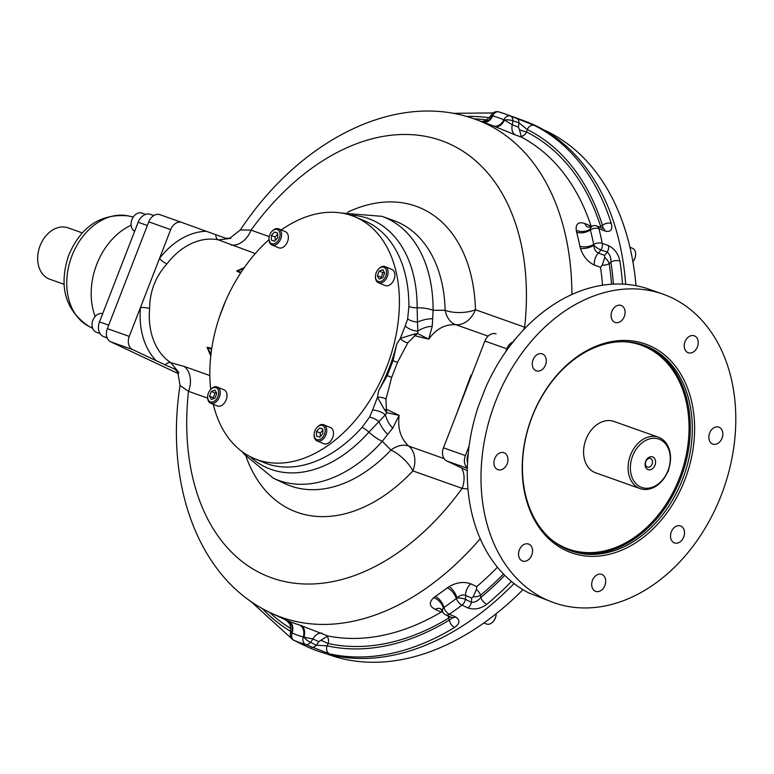 <?xml version="1.0" encoding="UTF-8"?>
<svg xmlns="http://www.w3.org/2000/svg" width="774" height="774" viewBox="0 0 774 774"><rect width="100%" height="100%" fill="white"/><g stroke="black" fill="none" stroke-linecap="round" stroke-linejoin="round"><path stroke-width="1.16" d="M647.306 467.051A4.567 3.406 109.5 0 0 647.422 467.099A4.567 3.406 109.5 0 0 652.163 463.926A4.567 3.406 109.5 0 0 650.479 458.489A4.567 3.406 109.5 0 0 645.768 461.565A4.567 3.406 109.5 0 0 647.306 467.051M647.886 469.566A6.753 5.041 109.5 0 0 655.578 461.807A6.753 5.041 109.5 0 0 647.509 458.46A6.753 5.041 109.5 0 0 647.886 469.566M64.068 284.31L49.797 279.25A27.274 20.347 -70.5 0 1 49.052 278.969A27.274 20.347 -70.5 0 1 39.909 246.238A27.274 20.347 -70.5 0 1 68.025 227.837L82.296 232.906M641.056 487.175A25.639 19.127 109.5 0 0 670.265 457.686A25.639 19.127 109.5 0 0 639.643 444.973A25.639 19.127 109.5 0 0 641.056 487.175M666.946 473.388A7.634 5.079 -67.5 0 0 668.929 468.367M639.44 488.336A27.274 20.347 109.5 0 0 640.175 488.617A27.274 20.347 109.5 0 0 668.475 469.712A27.274 20.347 109.5 0 0 658.413 437.204A27.274 20.347 109.5 0 0 630.491 455.112A27.274 20.347 109.5 0 0 639.44 488.336M640.175 488.617L595.69 472.837A27.274 20.347 -70.5 0 1 585.995 439.332A27.274 20.347 -70.5 0 1 613.917 421.424L658.413 437.204M320.272 436.517L320.272 432.995L322.826 430.151M381.601 278.166L381.137 277.315L382.956 272.622L384.204 272.148M275.138 240.579L275.138 237.057L277.692 234.212M213.759 398.581L213.295 397.73L215.114 393.028L216.362 392.563M322.835 433.672L319.672 437.175L316.508 436.062L316.508 431.428L319.662 427.925L322.826 429.048L322.835 433.672M322.826 429.231L319.662 427.925M320.272 432.995L316.508 431.428M382.84 269.681L384.668 272.999L382.849 277.692L379.202 279.075L377.373 275.757L379.192 271.055L382.84 269.681M382.956 272.622L379.192 271.055M381.137 277.315L377.373 275.757M271.374 235.49L274.528 231.987L277.692 233.109L277.692 237.734L274.538 241.246L271.374 240.124L271.374 235.49L275.138 237.057M277.692 233.303L274.528 231.987M211.36 399.481L209.531 396.162L211.35 391.47L215.008 390.096L216.826 393.415L215.008 398.107L211.36 399.481M213.295 397.73L209.531 396.162M215.114 393.028L211.35 391.47M314.873 430.857A7.634 5.079 -67.5 0 0 314.157 434.021A7.634 5.079 -67.5 0 0 320.349 439.255A7.634 5.079 -67.5 0 0 324.896 428.293A7.634 5.079 -67.5 0 0 316.818 427.616A7.634 5.079 -67.5 0 0 314.873 430.857M378.263 281.494A7.634 5.079 -67.5 0 0 385.278 277.247A7.634 5.079 -67.5 0 0 385.21 268.22A7.634 5.079 -67.5 0 0 378.167 269.439A7.634 5.079 -67.5 0 0 375.516 275.844A7.634 5.079 -67.5 0 0 378.263 281.494M279.327 238.315A7.634 5.079 -67.5 0 0 278.408 230.149A7.634 5.079 -67.5 0 0 271.684 231.678A7.634 5.079 -67.5 0 0 269.023 238.082A7.634 5.079 -67.5 0 0 272.874 243.926A7.634 5.079 -67.5 0 0 279.327 238.315M215.946 387.668A7.634 5.079 -67.5 0 0 210.335 389.854A7.634 5.079 -67.5 0 0 207.674 396.259A7.634 5.079 -67.5 0 0 211.912 402.093A7.634 5.079 -67.5 0 0 218.326 395.437A7.634 5.079 -67.5 0 0 215.946 387.668M567.932 549.724A109.095 81.405 -70.5 0 1 532.135 416.828A109.095 81.405 -70.5 0 1 643.833 345.223A109.095 81.405 -70.5 0 1 684.09 475.255A109.095 81.405 -70.5 0 1 570.902 550.865A109.095 81.405 -70.5 0 1 567.932 549.724M314.147 434.272A8.727 5.805 -67.5 0 0 314.128 434.543A8.727 5.805 -67.5 0 0 317.079 440.928A8.727 5.805 -67.5 0 0 325.902 434.804A8.727 5.805 -67.5 0 0 323.764 424.8A8.727 5.805 -67.5 0 0 317.166 427.219A8.727 5.805 -67.5 0 0 316.982 427.432M375.496 276.095A8.727 5.805 -67.5 0 0 375.477 276.366A8.727 5.805 -67.5 0 0 378.428 282.752A8.727 5.805 -67.5 0 0 378.621 282.82A8.727 5.805 -67.5 0 0 387.193 276.773A8.727 5.805 -67.5 0 0 385.113 266.624A8.727 5.805 -67.5 0 0 384.93 266.556A8.727 5.805 -67.5 0 0 378.515 269.042A8.727 5.805 -67.5 0 0 378.341 269.255M269.013 238.334A8.727 5.805 -67.5 0 0 268.984 238.605A8.727 5.805 -67.5 0 0 271.945 244.99A8.727 5.805 -67.5 0 0 280.759 238.866A8.727 5.805 -67.5 0 0 278.63 228.862A8.727 5.805 -67.5 0 0 272.022 231.281A8.727 5.805 -67.5 0 0 271.848 231.494M207.655 396.511A8.727 5.805 -67.5 0 0 207.635 396.781A8.727 5.805 -67.5 0 0 210.586 403.157A8.727 5.805 -67.5 0 0 210.78 403.235A8.727 5.805 -67.5 0 0 219.352 397.188A8.727 5.805 -67.5 0 0 217.281 387.039A8.727 5.805 -67.5 0 0 217.088 386.961A8.727 5.805 -67.5 0 0 210.673 389.457A8.727 5.805 -67.5 0 0 210.499 389.661M532.028 416.731A110.73 82.625 -70.5 0 1 681.246 374.868A110.73 82.625 -70.5 0 1 611.915 553.623A110.73 82.625 -70.5 0 1 532.028 416.731M679.582 542.206A8.998 6.714 109.5 0 0 684.497 533.45A8.998 6.714 109.5 0 0 680.51 525.962A8.998 6.714 109.5 0 0 672.916 528.99A8.998 6.714 109.5 0 0 670.816 538.559A8.998 6.714 109.5 0 0 674.502 542.932A8.998 6.714 109.5 0 0 679.582 542.206M600.788 590.63A8.998 6.714 109.5 0 0 605.674 581.874A8.998 6.714 109.5 0 0 601.698 574.395A8.998 6.714 109.5 0 0 592.478 580.307A8.998 6.714 109.5 0 0 595.68 591.365A8.998 6.714 109.5 0 0 600.788 590.63M503.052 468.947A8.998 6.714 109.5 0 0 507.928 460.366A8.998 6.714 109.5 0 0 504.203 452.809A8.998 6.714 109.5 0 0 503.961 452.722A8.998 6.714 109.5 0 0 494.615 458.953A8.998 6.714 109.5 0 0 497.943 469.683A8.998 6.714 109.5 0 0 503.052 468.947M527.665 560.279A8.998 6.714 109.5 0 0 532.551 551.523A8.998 6.714 109.5 0 0 528.565 544.054A8.998 6.714 109.5 0 0 523.466 544.79A8.998 6.714 109.5 0 0 518.561 553.545A8.998 6.714 109.5 0 0 522.547 561.024A8.998 6.714 109.5 0 0 527.665 560.279M541.374 370.117A8.998 6.714 109.5 0 0 545.97 358.256A8.998 6.714 109.5 0 0 542.293 353.882A8.998 6.714 109.5 0 0 532.957 360.123A8.998 6.714 109.5 0 0 536.276 370.852A8.998 6.714 109.5 0 0 541.374 370.117M624.308 316.508A8.998 6.714 109.5 0 0 621.116 305.449A8.998 6.714 109.5 0 0 611.77 311.69A8.998 6.714 109.5 0 0 615.098 322.419A8.998 6.714 109.5 0 0 624.308 316.508M693.32 352.025A8.998 6.714 109.5 0 0 698.225 343.269A8.998 6.714 109.5 0 0 694.239 335.79A8.998 6.714 109.5 0 0 684.903 342.031A8.998 6.714 109.5 0 0 688.231 352.76A8.998 6.714 109.5 0 0 693.32 352.025M717.914 443.376A8.998 6.714 109.5 0 0 722.829 434.62A8.998 6.714 109.5 0 0 718.852 427.132A8.998 6.714 109.5 0 0 709.574 433.198A8.998 6.714 109.5 0 0 712.583 444.005A8.998 6.714 109.5 0 0 712.835 444.092A8.998 6.714 109.5 0 0 717.914 443.376M317.079 440.928L323.851 443.734A8.727 5.805 -67.5 0 0 332.665 437.61A8.727 5.805 -67.5 0 0 330.537 427.616L323.764 424.8M378.428 282.752L385.2 285.558A8.727 5.805 -67.5 0 0 393.908 279.724A8.727 5.805 -67.5 0 0 391.886 269.439A8.727 5.805 -67.5 0 0 391.702 269.362M271.945 244.99L278.717 247.796A8.727 5.805 -67.5 0 0 287.415 241.962A8.727 5.805 -67.5 0 0 285.403 231.678L278.63 228.862M210.586 403.157L217.359 405.973A8.727 5.805 -67.5 0 0 217.552 406.04A8.727 5.805 -67.5 0 0 226.124 399.994A8.727 5.805 -67.5 0 0 224.054 389.844L217.281 387.039M721.252 495.225A163.643 122.108 109.5 0 0 667.556 295.891A163.643 122.108 109.5 0 0 663.086 294.178A163.643 122.108 109.5 0 0 493.309 407.598A163.643 122.108 109.5 0 0 553.7 602.636A163.643 122.108 109.5 0 0 721.252 495.225M663.086 294.178L646.987 288.499A163.643 122.108 109.5 0 0 485.569 387.745L478.526 405.886A163.643 122.108 109.5 0 0 528.884 592.99L553.7 602.636M213.285 404.28A130.912 87.085 -67.5 0 0 254.462 458.624L263.934 462.562A130.912 87.085 -67.5 0 0 361.99 427.403L369.624 417.041L372.604 410.046A10.913 4.692 -159.9 0 1 385.394 414.787L368.937 432.124A21.817 7.576 41.8 0 0 382.288 441.315A141.826 94.351 112.5 0 1 273.377 478.216L284.784 483.586A142.416 94.738 112.5 0 0 390.918 450.062A21.817 15.451 129.7 0 1 408.691 446.056L444.063 458.605M254.462 458.624A130.912 87.085 -67.5 0 0 385.065 371.075A130.912 87.085 -67.5 0 0 354.792 216.778A130.912 87.085 -67.5 0 0 351.947 215.694A130.912 87.085 -67.5 0 0 281.243 229.946M268.975 239.679A130.912 87.085 -67.5 0 0 209.822 372.875A130.912 87.085 -67.5 0 0 210.712 389.419M369.624 417.041A10.913 4.093 -149.6 0 1 378.912 421.501A21.817 9.927 65.4 0 0 387.716 434.33L382.288 441.315L390.918 450.062A21.817 8.088 -136.6 0 1 412.919 470.911A21.817 16.283 109.5 0 0 408.691 446.056C400.68 438.616 397.497 428.399 399.152 415.396L392.737 428.148L387.716 434.33M350.158 215.085A134.56 89.513 112.5 0 1 417.147 307.82L417.467 322.09A10.913 4.605 11.7 0 1 407.646 319.004L408.904 306.465A130.912 87.085 -67.5 0 0 364.264 220.716L354.792 216.778M408.904 306.465A10.913 4.286 0.2 0 0 417.147 307.82A21.817 8.562 0.2 0 1 433.111 310.297L432.231 326.318L428.728 339.138L417.515 333.517L417.844 331.117A10.913 5.195 22.3 0 1 405.199 325.999L407.646 319.004M432.521 318.811A21.817 10.633 -24.1 0 0 417.467 322.09L417.844 331.117A21.817 15.906 -29.2 0 1 432.231 326.318M100.04 333.555L96.392 332.269A9.82 7.324 -70.5 0 1 92.899 320.204A9.82 7.324 -70.5 0 1 102.69 313.673M134.657 231.262A9.82 7.324 -70.5 0 1 131.948 219.545A9.82 7.324 -70.5 0 1 142 213.102A9.82 7.324 -70.5 0 1 142.271 213.208M95.163 316.45A62.733 46.808 -70.5 0 1 100.01 257.007A62.733 46.808 -70.5 0 1 131.125 225.234M211.612 349.432L207.064 347.284L211.031 353.786M241.207 272.167L236.641 271.016L244.4 267.494M243.326 269.023L236.641 271.016L240.685 272.961M372.604 410.046L377.46 397.343A6.55 2.844 -170.8 0 1 385.974 399.132L386.352 409.233L399.152 415.396L386.797 412.706L384.755 410.143L386.352 409.233L386.797 412.706L385.394 414.787A21.817 15.383 69.2 0 0 392.737 428.148M384.755 410.143L377.46 397.343L378.621 390.686A130.912 87.085 -67.5 0 0 396.762 343.937L400.332 338.383L405.199 325.999M378.621 390.686L387.213 375.69L393.037 360.655L396.762 343.937M414.254 334.087L417.515 333.517L414.854 335.752L414.254 334.087L400.332 338.383A6.55 3.135 -146.5 0 0 407.84 342.766L397.546 362.29A6.55 1.016 24 0 1 393.037 360.655M341.353 213.014L382.017 216.343A141.826 94.351 112.5 0 1 433.111 310.297L445.127 310.287A21.817 15.683 -84.4 0 0 455.77 324.674C445.089 324.132 436.081 328.96 428.728 339.138L414.854 335.752L407.84 342.766M604.717 257.607L602.249 265.124L600.566 267.32L594.442 265.066A10.565 6.869 110.2 0 1 598.379 253.04L604.523 255.41L604.717 257.607A6.55 3.067 50.7 0 1 609.196 263.653A275.36 183.177 112.5 0 1 611.528 284.232M594.442 265.066C587.892 262.038 583.209 256.465 580.394 248.338L579.842 246.171A10.565 5.592 168.7 0 0 593.687 244.458L593.91 245.329C594.006 249.102 595.496 251.676 598.379 253.04A16.36 10.884 -67.5 0 0 600.905 249.983L607.232 252.014A16.36 10.884 112.5 0 1 604.523 255.41M579.842 246.171A267.92 178.233 -67.5 0 0 576.62 232.181L576.224 230.217A10.565 6.966 172 0 0 590.194 229.181A6.55 4.547 -98.1 0 1 593.571 225.631L590.146 226.627L590.349 229.965A277.634 184.686 112.5 0 1 593.687 244.458A6.55 3.464 -11.3 0 1 602.278 243.404A6.55 4.296 109.7 0 1 600.905 249.983A6.55 1.471 34.4 0 1 593.91 245.329A10.565 4.421 162.9 0 1 580.394 248.338M519.509 129.8L521.318 137.085L515.32 134.928A10.565 7.082 109.8 0 1 512.262 124.798L518.328 127.11L519.509 129.8A6.55 0.522 -161.6 0 0 526.543 131.996A275.36 183.177 112.5 0 1 600.605 226.347A6.55 3.589 -121.8 0 1 600.692 227.517M515.32 134.928L494.847 126.549A10.565 6.705 112.6 0 0 504.532 120.057L512.262 124.798A16.36 10.884 -67.5 0 0 512.881 120.821A6.55 4.441 -70.2 0 0 510.492 116.023L534.302 125.398A6.55 4.886 -63.5 0 0 527.258 129.548L518.928 122.776L512.881 120.821A6.55 2.254 3.4 0 0 504.532 120.057L503.855 119.776A6.55 4.886 -67.7 0 1 510.492 116.023A283.652 188.692 112.5 0 0 505.528 114.107L524.075 120.802A284.571 189.311 -67.5 0 1 625.711 284.31M482.831 122.011A10.565 8.853 105.2 0 0 492.129 115.655A6.55 1.954 -141.3 0 1 491.925 114.097L490.3 116.458L492.719 115.829A277.634 184.686 112.5 0 1 503.855 119.776A10.565 7.885 112.3 0 1 493.144 125.852A267.92 178.233 -67.5 0 0 488.462 124.043L475.623 119.409A267.282 177.807 112.5 0 1 571.909 294.507M117.087 276.541L120.473 267.814M225.486 301.279L219.642 316.392M211.776 348.368L207.064 347.284L210.78 355.992M231.349 245.087A21.817 16.283 109.5 0 0 251.018 230.149L240.366 229.917L229.926 238.16L230.865 238.363L218.471 239.892L255.285 253.572M225.408 301.241L225.805 300.544M176.695 370.91L175.069 369.256L165.23 364.893A6.55 4.286 123.2 0 1 170.831 362.706L184.27 366.47A21.817 16.283 -70.5 0 1 188.498 391.325L180.023 385.471L177.865 372.497L176.366 370.63L178.291 371.733M287.367 620.613L288.789 621.193A10.565 7.885 -67.7 0 1 292.088 633.074L290.637 631.207C290.492 621.319 288.963 624.357 288.247 622.073L285.045 619.606L287.367 620.613A10.565 8.872 -67.4 0 1 291.517 632.842A6.55 2.254 -176.6 0 0 290.25 634.07L290.637 631.207M288.789 621.193A267.92 178.233 -67.5 0 0 299.538 625.005L327.828 635.928L318.772 641.607L312.841 638.947L303.234 637.031A277.634 184.686 112.5 0 1 292.088 633.074A6.55 4.886 112.3 0 0 294.139 640.437L300.138 643.262C304.946 645.642 305.043 645.739 300.418 643.542A6.55 4.886 116.5 0 1 300.351 643.513L300.418 643.542M442.486 611.934L441.228 612.07L435.201 609.39C429.28 606.323 428.777 602.424 433.682 597.692L435.336 596.435A10.565 5.563 -124 0 1 443.947 607.416L441.49 610.173L440.522 608.712M435.336 596.435A267.92 178.233 -67.5 0 0 447.314 587.834L449.21 586.557C456.805 582.3 463.994 581.4 470.786 583.857L476.726 586.595L476.436 589.488L473.195 596.696L471.608 598.079L465.58 595.409C462.591 594.364 459.775 595.225 457.115 598.002L456.36 598.505A277.634 184.686 112.5 0 1 443.947 607.416A6.55 3.444 56 0 0 449.288 614.227L455.47 616.897C460.375 620.042 460.075 623.554 454.551 627.453A6.55 3.609 58.7 0 1 449.346 620.061L452.335 617.981M322.052 633.2A10.565 7.063 -64.7 0 0 312.841 638.947A16.36 10.884 -67.5 0 1 310.597 642.343L316.266 645.264L327.015 645.806A6.55 4.857 102.6 0 0 329.347 653.807L305.517 644.481A283.652 188.692 112.5 0 1 294.139 640.437A6.55 4.267 -64.8 0 1 294.004 640.388A6.55 6.55 0 0 1 290.25 634.07M301.299 625.547A10.565 6.685 -72.7 0 1 303.93 637.244A6.55 1.954 38.7 0 0 310.597 642.343A6.55 4.431 115.3 0 1 305.517 644.481A6.55 4.876 106.8 0 1 303.234 637.031A10.565 7.866 -73.2 0 0 299.538 625.005M470.786 583.857A10.565 6.85 -65.3 0 0 465.58 595.409A16.36 10.884 -67.5 0 1 465.416 599.299L471.356 602.346C474.839 602.511 478.003 600.885 480.838 597.47A6.55 3.028 50.3 0 0 486.788 604.33C480.673 608.78 474.385 609.989 467.941 607.958L461.972 605.123A283.652 188.692 112.5 0 1 449.288 614.227A6.55 4.17 -66.6 0 1 445.756 614.856A6.55 6.55 0 0 1 443.502 613.24L441.48 610.173M449.21 586.557A10.565 4.025 -121.3 0 1 457.115 598.002A6.55 1.79 7.9 0 1 465.416 599.299A6.55 4.276 115.3 0 1 461.972 605.123A6.55 3.222 52.7 0 1 456.36 598.505A10.565 5.186 -127.3 0 0 447.314 587.834M433.682 597.692A10.565 6.598 -130.8 0 1 443.289 607.919A6.55 4.663 137.9 0 0 443.502 613.24M435.201 609.39A10.565 6.782 114 0 1 440.348 608.645M467.97 489.033L462.136 488.365A21.817 16.283 109.5 0 0 461.652 467.989M387.213 375.69A6.55 0.677 -161.6 0 1 391.673 377.412L385.974 399.132M397.546 362.29L391.673 377.412M513.878 340.202A21.817 16.283 109.5 0 0 515.039 339.505M523.369 330.034A21.817 16.283 109.5 0 0 524.656 327.189L525.507 327.808M494.847 126.549L493.144 125.852M576.224 230.217C575.663 223.725 578.546 221.49 584.873 223.522L591.278 226.182M584.873 223.522A10.565 6.792 -69.1 0 0 587.776 227.101M613.395 284.126A277.876 184.851 112.5 0 0 610.918 262.105C611.102 257.723 609.883 254.365 607.232 252.014A6.55 4.296 109.6 0 0 608.48 245.619C614.527 248.677 618.339 253.833 619.935 261.07A6.55 3.289 171.3 0 0 610.918 262.105A22.91 15.238 112.5 0 1 609.196 263.653A6.55 3.289 171.4 0 1 602.249 265.124M593.571 225.631A6.55 6.55 0 0 1 596.88 226.018A6.55 4.17 111.5 0 1 598.863 228.591A283.652 188.692 112.5 0 1 602.278 243.404L608.48 245.619M603.333 228.562L602.443 225.331A6.55 3.831 -17.5 0 1 611.266 223.434C612.805 229.791 610.763 232.335 605.133 231.068L598.863 228.591A6.55 3.676 -14.7 0 0 590.349 229.965A10.565 5.94 165.3 0 1 576.62 232.181M107.247 338.093L103.435 336.516A11.997 8.959 -70.5 0 1 99.498 321.897L138.149 222.254A11.997 8.959 -70.5 0 1 150.437 214.379A11.997 8.959 -70.5 0 1 150.766 214.504M181.813 222.448L159.976 214.698A10.913 8.137 109.5 0 0 159.947 214.688L181.851 222.457A10.913 8.137 -70.5 0 0 170.677 229.617L140.452 307.549A6.55 1.413 -174.8 0 1 149.624 308.555C149.779 291.401 155.564 276.502 166.961 263.866A66.545 49.662 -70.5 0 1 218.471 239.892A6.55 4.334 -78.3 0 1 215.733 234.686L225.969 238.363M215.733 234.686L206.261 231.271A73.095 54.538 -70.5 0 0 159.492 258.458A6.55 1.732 -142.6 0 0 166.961 263.866M149.624 308.555A66.545 49.662 -70.5 0 0 170.831 362.706L178.833 372.526L177.865 372.497M467.293 470.65L446.782 460.994A10.913 8.137 109.5 0 1 443.463 447.817L484.882 341.044L506.786 348.813A10.913 8.137 -70.5 0 1 513.152 341.837M455.683 416.315L471.037 375.1M596.88 226.018L603.159 228.485A6.55 4.17 111.5 0 1 605.133 231.068M518.328 127.11A16.36 10.884 112.5 0 0 518.928 122.776A6.55 4.45 -70.2 0 0 516.529 118.19M225.853 238.324L230.865 238.363M206.261 231.271L181.88 222.467A10.913 8.137 -70.5 0 0 181.851 222.457M159.947 214.688A10.913 8.137 109.5 0 0 148.772 221.848L107.354 328.631A10.913 8.137 109.5 0 0 110.682 341.798L178.436 373.697M129.268 336.4A10.913 8.137 -70.5 0 0 132.586 349.567L156.087 360.626A73.095 54.538 -70.5 0 1 140.452 307.549L129.268 336.4L107.354 328.631M165.23 364.893L156.087 360.626M175.069 369.256L178.833 372.526M299.596 643.01A6.55 4.886 116.5 0 0 300.351 643.513L297.168 641.869M318.772 641.607A16.36 10.884 112.5 0 1 316.266 645.264A6.55 4.431 115.3 0 1 311.322 647.228M452.113 617.575L451.958 617.536A6.55 4.16 -66.7 0 0 455.47 616.897M471.608 598.079A16.36 10.884 112.5 0 1 471.356 602.346A6.55 4.286 115.4 0 1 467.941 607.958M467.351 467.912A10.913 8.137 -70.5 0 1 465.368 455.586L469.131 445.892M505.499 352.112L506.786 348.813M468.096 454.164A10.913 8.137 109.5 0 0 467.564 462.446M496.047 333.884L496.076 333.894A10.913 8.137 109.5 0 0 496.047 333.884A10.913 8.137 109.5 0 0 484.882 341.044M302.566 644.587L306.098 646.251A284.571 189.311 -67.5 0 0 514.062 583.538M635.589 255.043A7.634 5.079 112.5 0 1 635.57 255.294A7.634 5.079 112.5 0 1 634.854 258.458A7.634 5.079 112.5 0 1 632.919 261.699A7.634 5.079 112.5 0 1 632.909 261.709A8.727 5.805 112.5 0 0 634.786 258.39A8.727 5.805 112.5 0 0 635.609 254.772A8.727 5.805 112.5 0 0 632.658 248.386L629.959 247.264M496.153 614.527A7.634 5.079 112.5 0 1 496.134 614.779A7.634 5.079 112.5 0 1 495.418 617.942A7.634 5.079 112.5 0 1 493.483 621.183A7.634 5.079 112.5 0 1 493.309 621.367M496.192 613.685A8.727 5.805 112.5 0 1 496.173 614.256A8.727 5.805 112.5 0 1 495.35 617.875A8.727 5.805 112.5 0 1 493.135 621.58A8.727 5.805 112.5 0 1 486.527 623.999L483.924 622.915M326.289 653.73A283.652 188.692 -67.5 0 0 522.972 589.682M636.034 285.693A283.652 188.692 -67.5 0 0 543.629 129.819M623.07 341.682A108.225 80.757 -70.5 0 1 680.907 474.123A108.225 80.757 -70.5 0 1 552.559 540.533M642.817 344.875A109.095 81.405 -70.5 0 1 682.078 474.539A109.095 81.405 -70.5 0 1 569.896 550.498M88.952 326.405C65.403 310.471 58.563 286.99 68.412 255.971C80.622 226.705 100.533 213.343 128.136 215.898A58.911 43.954 109.5 0 0 71.179 257.897A58.911 43.954 109.5 0 0 88.952 326.405L92.628 328.282M361.99 427.403A10.913 3.783 -138.2 0 1 368.937 432.124A134.56 89.513 112.5 0 1 249.992 456.544M246.161 456.824A164.223 109.24 -67.5 0 0 412.919 470.911L462.136 488.365A234.58 156.048 -67.5 0 1 271.78 577.888A234.58 156.048 -67.5 0 1 188.498 391.325L207.635 398.117M382.017 216.343L393.879 220.619A142.416 94.738 112.5 0 1 445.127 310.287A21.817 9.056 178.5 0 0 475.439 309.735A164.223 109.24 -67.5 0 0 347.652 212.182M488.094 336.139L455.77 324.674A21.817 16.283 109.5 0 0 475.439 309.735L524.656 327.189A234.58 156.048 -67.5 0 0 441.373 140.626A234.58 156.048 -67.5 0 0 251.018 230.149L269.236 236.602M599.579 227.072A6.55 3.841 162.4 0 0 600.605 226.347A22.91 15.238 112.5 0 1 602.443 225.331A277.876 184.851 112.5 0 0 527.258 129.548A22.91 15.238 112.5 0 1 526.543 131.996A6.55 4.886 116.7 0 1 521.395 136.33M209.841 375.535L184.27 366.47M321.433 640.466L328.137 643.504A22.91 15.238 112.5 0 1 327.015 645.806A277.876 184.851 112.5 0 0 449.346 620.061A22.91 15.238 112.5 0 1 448.63 618.145A6.55 3.812 162.9 0 0 449.965 616.675M327.305 636.721A6.55 4.857 -77.6 0 1 328.137 643.504A275.36 183.177 112.5 0 0 448.63 618.145A6.55 3.618 -121.2 0 0 447.933 615.794M476.436 589.488A6.55 3.028 -129.8 0 1 480.586 595.225A6.55 3.319 -9.1 0 1 473.195 596.696M290.86 628.565A275.36 183.177 112.5 0 1 269.468 612.263M441.228 612.07A268.82 178.823 112.5 0 1 327.828 635.928M503.477 574.047A275.36 183.177 112.5 0 1 480.586 595.225A22.91 15.238 112.5 0 1 480.838 597.47A277.876 184.851 112.5 0 0 504.745 575.334M497.421 567.236A268.82 178.823 112.5 0 1 476.726 586.595M474.143 118.886A275.36 183.177 112.5 0 1 486.991 119.922M483.779 122.35A10.565 7.866 106.8 0 0 492.719 115.829A6.55 4.876 -73.2 0 1 498.93 111.92A6.55 4.876 -73.2 0 1 499.114 111.978A283.652 188.692 112.5 0 1 505.528 114.107L498.93 111.92A6.55 6.55 0 0 0 491.925 114.097M521.318 137.085A268.82 178.823 112.5 0 1 591.017 225.873M600.566 267.32A268.82 178.823 112.5 0 1 602.491 285.229M466.451 116.458A277.876 184.851 112.5 0 1 489.391 117.764M290.618 631.332A277.876 184.851 112.5 0 1 262.318 608.538M480.219 538.762A267.282 177.807 112.5 0 1 270.881 612.94L285.045 619.606M622.509 284.106A284.416 189.204 -67.5 0 0 619.935 261.07M611.266 223.434A284.416 189.204 -67.5 0 0 534.302 125.398M103.435 336.516L107.141 337.832M99.498 321.897L108.699 325.157M138.149 222.254L147.35 225.515M170.677 229.617L148.772 221.848M132.586 349.567L110.682 341.798M329.347 653.807A284.416 189.204 -67.5 0 0 454.551 627.453M486.788 604.33A284.416 189.204 -67.5 0 0 511.479 581.458M443.463 447.817L465.368 455.586M446.782 460.994L467.341 468.28M314.157 434.021L314.128 434.543M375.516 275.844L375.477 276.366M269.023 238.082L268.984 238.605M207.674 396.259L207.635 396.781M385.113 266.624L391.886 269.439M242.301 451.774L243.994 454.077L273.377 478.216M128.136 215.898L133.283 216.991M142 213.102L145.667 214.398M490.3 116.458L485.695 120.638L481.66 121.586M590.146 226.627L588.008 227.198M270.881 612.94C198.27 579.387 164.727 484.369 180.023 385.471M475.623 119.409C396.133 89.987 299.344 140.558 240.366 229.917M493.144 112.927L452.838 113.333M229.926 238.16L225.747 238.295M150.437 214.379L153.784 215.559M250.486 601.108L292.079 639.005M294.004 640.388L302.895 644.597M451.958 617.536L445.756 614.856M635.57 255.294L635.609 254.772M496.134 614.779L496.173 614.256"/></g></svg>
